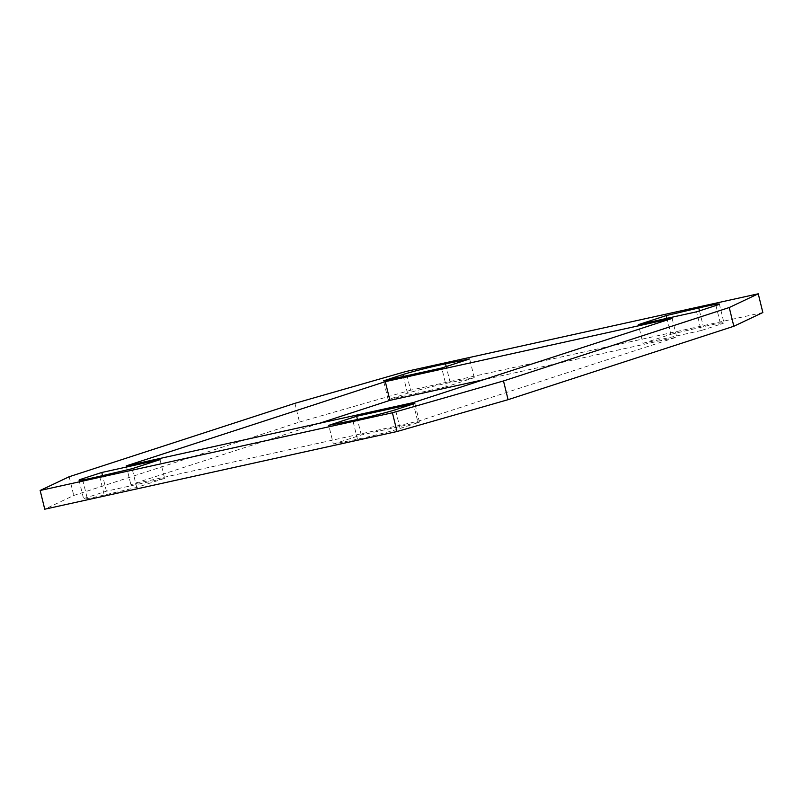 <?xml version="1.0" encoding="UTF-8"?>
<svg xmlns="http://www.w3.org/2000/svg" width="803" height="803" viewBox="0 0 803 803"><rect width="100%" height="100%" fill="white"/><g stroke="black" fill="none" stroke-linecap="round" stroke-linejoin="round"><path stroke-width="0.6" stroke-dasharray="4.01 3.01" d="M715.955 305.501L720.562 324.231L701.2 330.525L696.592 311.805M701.2 330.525L642.982 343.363L638.385 324.643M333.355 444.059L361.25 434.995L419.457 422.157L400.095 428.451A27.985 1.174 166.2 0 1 357.445 439.191L333.355 444.059L328.758 425.339M361.25 434.995L357.445 419.497M642.982 343.363L670.876 334.299L666.952 318.339M670.876 334.299L703.368 326.691A27.985 1.174 -13.8 0 1 723.965 322.796L719.368 304.076M762.85 312.528L410.594 390.218L405.987 371.488M720.562 324.231A27.985 1.174 -13.8 0 0 723.965 322.796M164.615 478.357L136.721 487.431L104.229 495.039A27.985 1.174 166.2 0 1 83.632 498.924A27.985 1.174 166.2 0 1 87.045 497.499L106.408 491.195L164.615 478.357L160.018 459.637M319.423 423.291L130.869 484.61L417.69 421.354L676.738 337.109L483.577 379.709M446.348 386.735L388.14 399.573L407.502 393.269A27.985 1.174 166.2 0 1 450.152 382.529L474.242 377.661L446.348 386.735L441.75 368.005M294.902 403.327L299.509 422.047L73.756 495.471L44.747 509.202M299.509 422.047L410.594 390.218M474.242 377.661L469.645 358.941M69.158 476.741L73.756 495.471M419.457 422.157L414.86 403.427M106.408 491.195L102.573 475.627M136.721 487.431L132.124 468.701M672.131 318.389L676.738 337.109M126.262 465.891L130.869 484.61M413.093 402.634L417.69 421.354M388.14 399.573L383.543 380.843M699.483 310.861L703.368 326.691M400.095 428.451L395.498 409.731M82.719 479.893L87.045 497.499M357.445 439.191L352.848 420.471M99.632 476.309L104.229 495.039M450.152 382.529L446.227 366.549M407.502 393.269L403.377 376.466M79.035 480.204L83.632 498.924"/><path stroke-width="1.2" d="M698.771 307.961A27.985 1.174 -13.8 0 1 719.368 304.076A27.985 1.174 -13.8 0 1 715.955 305.501L696.592 311.805L638.385 324.643L666.279 315.569L698.771 307.961L699.483 310.861M357.445 419.497L356.652 416.265L414.86 403.427L395.498 409.731A27.985 1.174 166.2 0 1 352.848 420.471L328.758 425.339L356.652 416.265M666.952 318.339L666.279 315.569M758.253 293.798L405.987 371.488L294.902 403.327L69.158 476.741L40.15 490.472L392.406 412.782L503.491 380.953L729.244 307.529L758.253 293.798L762.85 312.528L733.842 326.259L508.098 399.673L397.013 431.512L392.406 412.782M483.577 379.709L389.907 400.366L319.423 423.291M40.15 490.472L44.747 509.202L397.013 431.512M469.645 358.941L441.75 368.005L383.543 380.843L402.905 374.549A27.985 1.174 166.2 0 1 445.555 363.809L469.645 358.941M132.124 468.701L99.632 476.309A27.985 1.174 166.2 0 1 79.035 480.204A27.985 1.174 166.2 0 1 82.438 478.769L101.8 472.475L160.018 459.637L132.124 468.701M413.093 402.634L672.131 318.389L385.31 381.646L126.262 465.891L413.093 402.634M733.842 326.259L729.244 307.529M508.098 399.673L503.491 380.953M102.573 475.627L101.8 472.475M389.907 400.366L385.31 381.646M82.438 478.769L82.719 479.893M446.227 366.549L445.555 363.809M403.377 376.466L402.905 374.549"/></g></svg>
